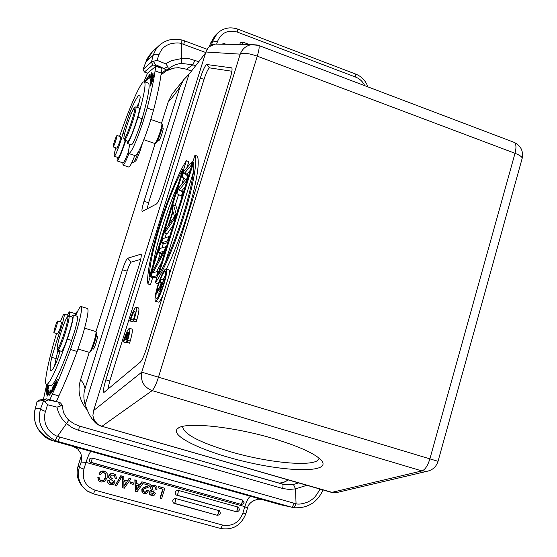 <?xml version="1.0" encoding="UTF-8"?>
<svg xmlns="http://www.w3.org/2000/svg" width="557" height="557" viewBox="0 0 557 557"><rect width="100%" height="100%" fill="white"/><g stroke="black" fill="none" stroke-linecap="round" stroke-linejoin="round"><path stroke-width="0.84" d="M279.022 483.121L279.28 483.1C282.984 482.564 284.077 482.661 288.15 479.953M319.934 489.074L319.53 489.93C315.735 496.635 313.702 498.968 307.673 502.094C302.326 503.994 298.448 504.551 296.052 503.765L57.441 436.403L68.887 420.145L73.789 423.731L79.386 426.07L78.676 430.387L282.594 488.461L289.034 489.464L295.516 488.872L293.469 484.458L298.489 482.919M323.039 489.972C317.26 502.518 307.624 508.444 294.131 507.74L296.052 503.765L295.516 488.872L306.83 485.314M280.714 504.774L282.246 505.122M294.089 507.733L280.491 504.712L73.085 446.394L77.966 449.214L80.793 453.495L81.538 456.148L81.19 462.052L79.324 467.4L83.912 469.064L85.994 462.401L81.19 462.052M220.509 528.426L220.621 528.482C232.735 530.431 241.146 525.495 245.846 513.665L242.894 513.108L244.802 506.64L247.461 508.193C248.847 500.228 260.537 498.104 261.79 499.469M262.479 499.65L259.096 499.204M251.82 501.787L253.776 500.548M61.152 403.721L62.092 405.05L60.622 405.969L58.081 402.029L60.49 402.906L61.152 403.721M58.081 402.029L48.793 400.086C48.717 399.724 47.442 400.232 44.964 401.618L47.533 404.723L56.953 407.132L60.622 405.969M293.908 503.291C293.17 505.805 292.376 507.093 291.527 507.169L57.879 441.45L53.347 440.852L58.019 442.161L53.347 440.852C37.987 433.736 31.965 423.042 35.279 408.775L37.11 401.402L43.69 400.372L40.772 408.218C36.651 421.976 41.441 432.74 55.136 440.51L57.441 436.403C52.63 434.425 48.974 431.014 46.468 426.161C44.476 422.965 44.045 414.874 45.528 411.351L47.533 404.723M78.676 430.387L72.104 427.644L66.346 423.438C61.416 418.948 58.29 413.51 56.953 407.132M43.704 400.399L44.964 401.625M43.69 400.372L46.516 398.84L39.812 399.94L37.11 401.402L36.825 402.474M75.522 315.749L75.327 313.695L69.353 311.85C69.729 312.024 69.66 313.452 69.145 316.125M56.382 401.541L58.868 395.916C64.334 384.288 70.426 369.479 77.138 351.488L82.255 336.324C87.164 319.669 88.932 310.402 87.56 308.515L81.127 306.517C82.408 308.376 80.584 317.643 75.634 334.304L70.516 349.497C63.832 367.523 57.782 382.367 52.379 394.029L49.914 399.682M57.719 401.924L46.537 398.875M75.599 315.77C78.3 309.469 80.138 306.385 81.127 306.517M60.079 350.938L58.436 351.683L58.45 350.45M67.195 315.074L69.353 311.85M43.411 399.348L46.684 384.608M51.71 392.678L53.709 385.374L51.989 391.348L52.755 386.878L50.764 394.161L52.476 388.201L51.71 392.678M48.375 392.156L48.96 390.325L47.54 391.975L47.032 396.347L47.707 394.238L49.496 393.924L48.863 396.048L51.209 391.272L50.666 389.984L50.116 391.829L48.375 392.156M53.006 390.422L54.871 383.327L53.869 385.096L53.653 385.931L54.475 384.476L52.045 392.121L53.006 390.422M47.798 388.563L46.168 394.398C47.296 392.205 48.111 389.67 48.612 386.802L47.895 388.591M48.459 385.131L46.14 392.964L48.612 385.172M54.426 387.735L56.146 380.891L53.597 389.218L54.426 387.735M57.364 379.185L55.213 386.036L57.364 379.185M47.185 384.755L46.67 387.219L47.61 384.88M47.512 384.852L46.941 386.391L47.268 384.783M47.777 384.929L46.322 390.248L48.327 385.089M46.51 384.56L51.077 385.778C54.509 383.968 60.755 370.649 69.806 345.834L74.756 330.809C77.221 321.974 78.071 317.135 77.305 316.299L73.023 314.977C73.775 317.274 71.881 325.33 67.327 339.15C57.434 367.119 50.617 382.255 46.872 384.546L46.51 384.56C43.543 384.086 48.292 360.839 56.556 333.546M68.302 316.285L68.121 315.359L64.132 314.127C65.253 313.988 61.604 327.662 58.234 336.136L51.717 357.329C49.97 365.712 49.664 370.189 50.798 370.76L51.147 370.732C51.975 370.426 53.242 368.65 54.934 365.406C56.57 362.078 58.311 357.267 60.17 350.966M54.468 366.297L57.9 350.283M47.54 391.975L48.459 392.239M49.97 392.755L50.485 392.748M50.116 391.829L50.833 392.037M49.858 394.029L49.496 393.924M47.707 394.238L48.563 394.488M48.543 394.481L48.779 392.407L50.026 392.769M55.15 384.873L54.53 387.324M54.44 387.289L55.052 384.845M56.194 383.488L57.113 379.366L56.278 383.515M48.243 385.068L46.593 389.399L47.867 384.957M71.449 316.836L73.023 314.977M69.806 345.834L74.756 330.809M78.022 349.065L89.385 352.386C90.561 351.202 92.135 347.505 94.098 341.295C95.616 336.136 96.236 332.947 95.95 331.721L155.145 143.469M90.429 351.822L90.492 351.794C91.578 350.708 93.019 347.31 94.822 341.608C96.215 336.881 96.779 333.949 96.521 332.821L96.493 332.766M92.232 348.8L93.346 349.1C94.425 348.967 98.29 336.525 97.245 336.553L96.222 336.24M60.372 321.835C62.036 317.358 63.226 314.809 63.944 314.176L64.132 314.127M57.74 333.908L60.476 327.607L61.507 322.183M57.921 350.29L61.542 351.307C63.937 351.021 74.708 316.815 72.326 317.107L68.894 316.049C69.562 317.114 68.469 322.385 65.635 331.861C62.238 342.471 59.717 348.605 58.088 350.269L57.218 349.079M57.086 324.174C55.672 329.041 54.586 331.888 53.834 332.717L54.356 329.507C55.77 324.654 56.856 321.814 57.608 320.985L57.086 324.174M67.536 316.689L67.564 316.675C68.539 316.877 67.564 321.876 64.647 331.659C61.423 341.733 59.035 347.561 57.489 349.148L57.19 349.03C56.884 347.283 57.97 342.297 60.469 334.054C63.582 324.299 65.942 318.513 67.536 316.689M92.476 458.07L90.916 462.463L240.979 504.308L242.768 504.12L244.057 502.456L242.573 500.075L92.476 458.07C89.273 458.195 88.493 459.539 90.13 462.101L240.979 504.308L242.246 502.233L242.573 500.075M155.048 486.811L155.403 488.976L156.949 489.561L156.886 486.797L154.567 485.063L151.943 485.286L150.39 487.284L151.323 490.181L150.675 487.521L152.228 485.516L154.86 485.293L156.106 485.885M149.346 491.922L149.52 494.108L151.622 495.653L154.017 495.417L155.626 493.112L154.08 492.527L151.748 494.163L151.226 493.934M149.52 494.108L150.383 495.027M151.302 490.167L150.049 490.689L149.624 492.158L150.327 490.926L151.643 490.397L151.323 490.181M146.895 490.195L148.427 490.78L146.895 490.195L145.823 491.873L143.713 491.845M147.716 485.976L142.989 487.786L141.833 489.54L141.993 491.963L142.864 492.924L142.265 492.207L142.105 489.777L143.26 488.023L147.995 486.205L148.921 485.244L143.943 483.859L144.047 482.376L143.943 483.859M148.559 485.14L147.709 485.962L147.988 486.198M150.655 484.36L144.047 482.376M135.428 491.33L135.1 480.037L136.611 480.461L134.836 479.814L135.428 491.33L137.022 491.768L143.664 482.418L141.882 481.777L140.037 484.493L136.639 483.553M143.664 482.418L141.882 481.777M133.617 482.982L130.213 481.882L130.046 483.483L133.2 484.353L133.617 482.982L130.47 482.111L130.046 483.483M122.067 476.472L122.387 487.57L124.232 488.245L130.916 478.881L129.147 478.233L127.288 480.956L123.849 480.009M122.631 487.807L122.31 476.486L123.828 476.91L122.171 476.298M130.916 478.881L129.147 478.233M122.22 476.228L120.813 475.685L115.041 485.718L116.218 486.038L122.22 476.228L121.057 475.901L115.041 485.718M114.477 475.769L115.104 478.282L116.476 478.658L115.717 474.898L113.384 473.624L110.418 473.77L108.733 475.838L108.678 477.467L109.249 478.386M112.277 478.54L110.349 477.286M110.578 477.509L112.437 478.728M107.585 482.216L108.524 483.65L107.814 482.446L107.884 480.287L107.814 482.446M107.884 480.287L109.026 480.44L107.654 480.064M113.175 481.018L113.252 482.042L112.319 483.121L109.548 482.592M98.039 477.481L99.418 477.857L97.823 477.258L98.269 480.127L98.937 480.928L97.823 477.258M105.085 473.165L105.642 474.098L105.51 477.293L103.776 480.057L101.179 480.538L99.968 479.883M105.642 474.098L104.013 472.608L102.07 472.775L100.42 474.627L98.826 474.028L100.295 471.967L102.3 471.215L104.389 471.271M106.143 472.183L104.159 471.062L102.084 470.999L100.295 471.967M176.952 495.312L236.286 511.751C239.454 511.333 240.116 509.801 238.278 507.149L178.344 490.376C175.253 490.724 174.494 492.228 176.061 494.888L236.286 511.751L237.533 509.69L237.658 506.87M174.48 503.507L217.237 515.274C220.37 514.891 221.066 513.366 219.333 510.699L175.866 498.564C172.809 498.884 172.029 500.381 173.533 503.041L217.237 515.274L218.455 513.206L218.623 510.372M162.721 489.13L160.04 497.944L160.339 498.188L161.683 498.557L164.802 488.287L158.745 486.609L158.341 487.918L163.062 489.227L160.339 498.188M164.802 488.287L158.453 486.372L158.341 487.918M81.538 456.148L81.037 461.934L81.426 455.619M72.723 446.234L73.594 446.512M75.397 447.341L77.966 449.221M155.695 489.213L155.201 486.915L154.393 486.526L152.855 486.679L151.936 487.841M151.943 487.848L152.611 489.638M151.748 494.163L151.024 493.662L150.919 492.388L151.776 491.351L153.697 491.497L154.087 490.23M152.033 494.4L154.366 492.764L154.08 492.527M155.626 493.112L154.366 492.764M149.798 494.351L149.631 492.158M145.823 491.873L146.101 492.116L147.173 490.432M148.427 490.78L146.763 493.321L144.214 493.613L142.864 492.917M144.096 488.99L149.165 486.832L150.648 484.36L144.326 482.599M144.11 489.004L143.372 490.097L143.469 491.511L144.576 492.353L146.101 492.116M136.611 480.461L136.639 483.706L140.301 484.722L142.16 482M136.639 485.133L136.695 490.007L139.501 485.927L136.639 485.133M139.139 485.822L136.688 489.394M123.828 476.91L123.856 480.162L127.539 481.185L129.405 478.456M123.849 481.596L123.905 486.484L126.731 482.39L123.849 481.596M126.383 482.299L123.898 485.899M113.384 473.624L115.717 474.898M114.672 475.998L113.245 475.17L111.421 475.17L110.377 476.291L110.377 477.084M115.104 478.282L114.909 476.214M110.37 477.084L110.592 477.495M114.686 480.322L114.909 482.487L113.287 484.534L110.481 484.701L108.524 483.65M109.249 480.67L109.45 482.466L110.92 483.392L112.549 483.344L113.489 482.271L113.412 481.241M113.426 481.227L111.421 479.911M111.435 479.89L109.325 478.47M109.033 478.15L108.963 476.061L110.648 473.986L113.621 473.84M99.411 477.857L99.863 479.751L101.395 480.768L103.992 480.28L105.733 477.516L105.872 474.313M99.042 474.244L100.511 472.183M104.382 471.278L106.248 472.28L107.174 473.596L107.139 477.774L104.688 481.499L100.97 482.084L98.937 480.928M48.974 399.404L48.8 400.086M75.251 313.668L76.762 311.962L77.033 312.547M226.01 44.247L224.206 43.564L221.568 44.177M249.459 44.602L242.936 42.13L240.429 42.611L239.698 44.456M198.605 61.611L189.241 58.757L181.457 58.582L181.352 63.387C176.743 63.992 172.942 65.454 169.955 67.759L168.284 69.333M161.008 74.861L168.151 69.479L165.937 69.966L163.828 68.434L155.466 64.633L153.3 61.277L157.039 60.344L158.877 54.871C161.711 48.612 163.73 46.496 169.676 44.031C175.072 42.722 179.034 42.583 181.554 43.62L205.742 52.518M195.437 65.754L192.861 64.8L186.491 69.193L178.63 67.682L173.533 68.156L166.237 70.913M161.175 73.587L165.937 69.966M181.457 58.582L172.371 60.469C169.927 61.312 167.72 62.44 165.756 63.86L157.039 60.344M163.828 68.434L167.998 66.84L165.756 63.86M168.249 69.374L167.998 66.84M159.149 45.542L155.828 49.552L153.398 54.607L151.42 62.112L152.792 64.918L144.374 72.034L147.487 73.169L155.89 66.248L162.003 68.49L161.231 73.113L155.09 70.864C153.927 79.679 151.288 92.058 147.173 107.995L142.975 122.136C136.193 141.944 131.508 152.423 128.918 153.565C128.228 152.987 128.521 149.903 129.802 144.305M152.827 64.897L163.368 68.267M129.043 153.607L135.525 155.737C138.526 153.105 143.142 142.662 149.36 124.399L153.53 110.272C157.589 94.335 160.158 81.949 161.231 73.113M117.13 160.903L122.881 162.881C123.793 162.839 125.687 159.044 128.57 151.476M143.957 81.649L147.487 73.169M143.567 68.086L143.058 69.374L144.374 72.034M151.413 62.119L143.058 69.374L145.976 61.806L152.458 51.724C148.837 55.756 146.686 59.084 145.997 61.688L153.175 55.352C154.261 54.043 156.162 53.883 158.877 54.871M153.307 61.27L151.441 62.112M155.208 65.329L155.466 64.64M125.715 140.559L124.977 142.85C121.127 154.164 118.488 160.172 117.074 160.882L117.262 157.283M155.89 66.248L155.09 70.864M153.231 77.381L150.585 84.149L152.632 79.136L150.39 86.043L153.05 79.254L150.996 84.281L153.231 77.381M149.506 74.373L146.999 79.56L147.73 80.006L148.266 78.293L150.397 76.581L149.798 78.363L151.483 75.975L151.782 72.507L151.086 74.554L148.886 76.344L149.506 74.373M153.314 75.432L150.662 82.401L150.599 83.863L150.961 81.844L152.994 76.511L152.952 77.653L153.266 76.831L153.314 75.432M153.245 73.9L150.613 81.218L153.238 73.9M145.565 82.144L147.473 77.061L145.481 82.116M150.982 78.175L150.446 80.493L153.112 72.925L151.058 78.203M144.987 81.935L145.767 80.166L144.911 81.907M114.269 156.252L118.237 157.575C119.477 156.413 121.496 151.727 124.288 143.518L125.276 140.406M127.226 143.407L131.536 144.82C132.434 144.284 133.986 141.311 136.2 135.915L141.318 122.046L143.497 113.816C148.51 95.191 150.167 84.984 148.475 83.202L148.176 83.09M136.695 107.195L139.466 101.625M147.779 79.839L146.999 79.56M149.937 76.727L148.886 76.344M151.086 74.554L151.588 74.742M150.202 76.622L151.539 75.313M150.919 76.769L150.397 76.581M153.064 75.606L152.047 77.952L152.966 75.529M152.521 74.241L150.738 79.658L152.521 74.227M137.725 107.564L140.253 97.517L139.772 95.052L138.951 95.205C137.029 96.841 133.959 102.69 129.746 112.765L122.937 133.353C121.168 141.088 115.48 156.232 114.359 156.239L114.227 156.239C113.837 155.709 114.366 152.903 115.828 147.828M119.574 136.374C128.758 109.444 139.299 84.963 143.281 82.004L144.451 81.74C146.178 83.856 144.005 95.679 137.913 117.221C134.676 128.604 128.82 143.093 127.379 143.372L127.052 141.025M139.166 127.985L143.497 113.816M143.845 139.716L154.985 143.546C156.127 142.529 157.756 138.923 159.859 132.747C161.419 127.852 162.094 124.775 161.892 123.515L161.718 123.313M155.006 143.532L156.071 143.01C157.13 142.07 158.627 138.763 160.555 133.095C161.99 128.604 162.609 125.778 162.421 124.615L162.365 124.503M157.861 140.12L158.954 140.468C159.991 140.336 163.981 128.465 163.048 128.305L163.013 128.291M116.921 148.211L119.651 142.181L120.778 136.792M124.594 140.169L128.061 141.297C130.338 141.018 141.325 108.343 139.222 108.1L139.139 108.072M116.406 138.658C114.937 143.434 113.837 146.185 113.127 146.895L113.725 143.685C115.188 138.93 116.281 136.186 116.998 135.476L116.406 138.658M135.657 106.93L135.894 106.909C136.43 108.121 135.267 113.231 132.392 122.234C128.897 132.531 126.348 138.498 124.733 140.134L123.926 138.978M134.516 107.487L134.606 107.438C135.442 107.856 134.39 112.709 131.438 122.004C128.124 131.779 125.701 137.454 124.176 139.013L123.863 138.853C123.654 137.064 124.803 132.26 127.309 124.455C130.519 114.965 132.921 109.311 134.516 107.487M128.904 153.558C125.91 161.265 123.939 165.102 123.006 165.074L122.853 162.874M123.069 165.095L128.792 167.058C129.767 167.107 131.765 163.285 134.78 155.591M132.037 162.157L133.506 162.588L134.502 161.342L138.916 150.87M133.527 162.574L135.95 160.695C138.227 156.399 140.399 150.529 142.474 143.093M126.181 339.589L125.597 339.519L127.859 332.278C126.641 333.74 125.276 336.964 123.772 341.949L123.194 341.873C125.84 333.455 127.936 328.929 129.482 328.303C130.31 329.236 129.711 333.218 127.685 340.257L130.192 341.023L129.509 343.168L126.418 342.318C128.054 337.236 128.737 333.901 128.451 332.313L126.181 339.589L127.184 339.895M127.685 340.257L127.01 342.402L129.509 343.168M127.01 342.402L126.418 342.318M125.597 339.519L127.156 339.993M123.772 341.949L126.23 342.708L123.194 341.873M127.087 339.972L126.23 342.708M129.482 328.303L131.953 329.069C132.803 330.002 132.211 333.991 130.192 341.023M136.848 319.655L136.173 321.793L133.067 321.006C134.891 315.276 135.497 311.934 134.891 310.98C133.952 311.245 132.601 314.009 130.839 319.265L133.29 320.031L132.782 321.702L129.732 320.929C132.413 312.421 134.536 307.84 136.11 307.199C136.918 308.118 136.333 312.011 134.355 318.882L136.848 319.655C138.825 312.79 139.396 308.898 138.575 307.979L136.11 307.199M134.355 318.882L133.68 321.02L136.173 321.793M133.68 321.02L133.067 321.006M134.063 317.755L133.29 320.031M130.839 319.265L130.331 320.943L132.782 321.702M130.331 320.943L129.732 320.929M93.576 419.233L94.885 421.76C91.592 419.261 88.354 413.559 85.165 404.654C83.48 398.896 83.446 393.541 85.054 388.598C83.947 384.114 82.422 381.287 80.487 380.125C77.207 390.826 79.526 400.88 87.442 410.286M80.487 380.125L89.217 352.435M161.523 123.243L168.291 101.799C171.563 98.519 175.462 93.59 179.981 86.996L183.789 79.63L188.955 74.346M183.357 80.229L172.099 94.077L168.291 101.799M85.054 388.598L122.436 269.832C124.65 263.085 126.39 259.207 127.664 258.197L141.109 254.173C141.596 255.51 140.907 259.29 139.027 265.515L93.59 410.579L92.901 415.515L93.548 419.163L97.628 424.455M209.578 46.419L207.97 48.027L205.895 52.01L162.4 190.877C159.991 198.201 158.021 202.567 156.475 203.973L142.272 211.437C141.513 211.006 142.077 207.67 143.971 201.425L179.981 86.996M107.828 389.266L109.757 381.009L204.078 79.212C206.341 72.445 208.137 68.657 209.474 67.857L206.71 64.515L231.566 67.85L231.977 68.344M206.71 64.515C205.101 65.517 202.929 70.133 200.179 78.356L105.837 379.811C103.498 387.721 102.871 391.933 103.943 392.455L140.322 362.12C142.049 360.337 144.019 356 146.24 349.114L230.138 78.37C231.782 72.925 232.366 69.507 231.893 68.128L231.566 67.85M205.637 52.852L188.955 74.339L148.649 202.616L147.125 208.903M337.939 492.27L334.527 492.729L331.269 492.332L334.527 492.729M336.519 492.604L331.638 492.43M331.053 492.256L101.938 426.286L332.014 492.332L421.914 470.923C425.109 469.732 427.769 465.701 429.886 458.843L515.009 153.307C516.492 147.459 516.214 143.817 514.188 142.376L513.721 142.202M101.228 426.3L99.313 425.193L101.938 426.286L152.152 390.624C143.776 387.192 140.308 381.044 141.736 372.18L93.59 410.579M99.313 425.193C95.936 423.417 93.792 420.194 92.901 415.515M85.165 404.654L127.121 271.113C128.841 265.87 130.206 262.869 131.208 262.103L140.691 259.36M273.905 438.721C299.68 446.582 315.582 453.878 321.626 460.611C331.039 472.28 292.216 472.42 248.986 462.54C205.756 452.938 168.068 435.651 177.906 428.375C185.098 421.649 233.153 426.446 273.905 438.721M205.895 52.01L240.206 54.147L141.736 372.18L158.473 377.166C156.141 384.421 154.031 388.911 152.152 390.624L421.914 470.923L427.101 471.285C432.65 470.066 436.291 466.745 438.039 461.321L522.201 158.258C522.048 156.775 519.653 155.125 515.009 153.307L257.278 56.16L158.473 377.166L438.039 461.321M258.532 45.382L258.747 45.465C259.583 46.489 259.089 50.053 257.278 56.16C248.84 53.256 243.144 52.588 240.206 54.147C242.295 48.856 246.062 45.681 251.506 44.637L257.23 44.964M207.97 48.027C209.919 45.806 212.294 44.49 215.093 44.066L218.762 44.135M218.936 44.135L218.309 44.038M182.661 427.135L182.849 426.404L182.661 427.135C184.402 434.481 200.235 442.648 230.159 451.636C270.34 463.563 318.834 467.636 318.98 458.042M209.474 67.857L231.893 71.24M156.433 271.844L161.558 262.514M150.919 276.989L152.917 270.584L163.507 251.339L158.446 252.836L159.768 248.582L165.624 246.751L163.584 253.296L153.071 272.547L157.91 271.531L156.545 275.917L150.919 276.989L153.44 277.804L157.011 277.142M158.446 252.836L160.959 253.651L162.47 253.219M161.537 242.922L162.86 238.675L168.785 236.579L167.434 240.937L161.537 242.922L164.043 243.743L167.782 242.518M177.558 211.082L175.887 205.707L173.394 204.865L175.998 213.415L174.195 219.193L164.621 233.028L165.937 228.795L168.325 225.362L172.74 211.187L172.085 209.084L173.394 204.865M164.621 233.028L167.121 233.856L173.164 225.195M188.621 175.518L186.957 174.062L190.229 170.345M183.545 191.824L181.707 190.933L185.161 186.63M186.922 167.713L188.823 161.614L186.358 160.757L147.953 283.959L150.467 284.766L152.709 277.567M157.45 262.347L160.228 253.414M161.948 247.9L163.312 243.506M165.06 237.895L166.397 233.613M175.163 205.463L178.56 194.56M181.812 184.13L183.685 178.115M155.25 282.803L194.915 155.292C197.951 159.915 192.631 188.377 184.263 214.821C176.297 241.063 162.658 273.584 155.25 282.803L157.847 283.631L158.912 282.169M166.418 268.947C175.358 250.692 184.84 224.123 190.605 203.201C197.324 178.163 199.608 162.491 197.457 156.183L194.915 155.292M168.931 275.875C169.558 272.171 169.509 270.117 168.785 269.72L168.708 269.692M155.591 301.267L158.223 302.103C159.218 302.291 160.792 299.993 162.936 295.224M163.584 253.296L164.35 253.546M165.624 246.751L166.383 247.002M156.545 275.917L157.311 276.168M157.91 271.531L158.675 271.781M167.434 240.937L168.193 241.188M168.785 236.579L169.551 236.829M174.195 219.193L174.954 219.451M175.998 213.415L176.75 213.665M169.056 224.443L173.039 211.66L174.564 216.534L169.056 224.443M174.083 217.223L174.432 216.109M190.759 165.972L184.464 173.206L187.639 175.998L185.85 181.735L179.208 190.076L182.724 191.796L181.38 196.113L176.889 193.648L178.637 188.05L185.502 179.57L182.125 176.868L183.859 171.284L192.088 161.683L190.759 165.972L191.511 166.237M192.088 161.683L192.84 161.948M181.38 196.113L182.132 196.37M182.724 191.796L183.476 192.054M179.208 190.076L181.707 190.933M185.85 181.735L186.602 181.993M187.639 175.998L188.391 176.256M184.464 173.206L186.957 174.062M147.953 283.959C146.164 276.181 151.984 248.687 159.434 225.279C166.585 201.961 178.595 172.322 186.358 160.757M183.016 168.848L149.45 276.488C149.123 255.224 167.643 196.078 183.016 168.848M152.931 265.32C156.914 241.564 166.613 210.56 178.289 184.012M158.668 274.698L193.606 162.338C196.343 178.86 174.411 249.71 158.668 274.698M165.554 261.769L193.356 172.273M163.828 284.585C160.319 295.175 157.561 300.731 155.542 301.253C154.366 299.854 155.131 294.59 157.833 285.456C161.307 274.935 164.071 269.4 166.118 268.85C167.281 270.194 166.515 275.443 163.828 284.585M158.272 285.393C155.974 293.156 155.326 297.633 156.322 298.817C158.042 298.371 160.388 293.65 163.361 284.655C165.652 276.885 166.299 272.422 165.311 271.273C163.577 271.739 161.231 276.446 158.272 285.393M163.486 279.092L165.708 274.476M158.578 296.456L159.086 293.267M158.968 290.559L159.344 288.888L156.956 292.585L159.615 293.435L160.402 292.216M156.956 292.585L157.833 289.744L160.075 286.312L161.37 282.155L160.131 282.35L161.203 282.691M160.131 282.35L161.015 279.517L164.837 279.28M163.995 279.008L161.502 287.036L162.484 287.349M161.495 287.043L160.228 290.413L161.231 290.733M160.228 290.413L159.191 291.798L160.611 292.251M159.191 291.798L158.961 290.566M161.238 286.632L162.686 281.946L161.774 282.093L159.915 288.415L160.437 288.582M159.908 288.429L160.082 288.93L160.625 288.241L161.231 286.632M161.774 282.093L162.567 282.343M160.242 287.036L161.015 287.287M282.51 484.117L284.244 484.534L293.469 484.458M319.53 489.93L323.025 489.965M79.407 426.084L284.244 484.534M282.594 488.461C283.179 485.983 283.13 484.527 282.469 484.103L79.386 426.07M58.019 442.161L73.085 446.394M91.271 451.267C90.025 451.72 88.264 455.431 85.994 462.401L244.802 506.64C246.967 499.894 249.09 496.419 251.179 496.231M45.528 411.351C42.652 410.523 41.065 409.479 40.772 408.218L35.195 408.991L36.866 402.314M58.868 395.916L52.379 394.029M77.138 351.488L70.516 349.497M55.568 385.472L55.22 385.367M51.717 357.329L55.777 358.541M67.327 339.15L71.693 340.473M58.234 336.136L59.703 336.581M59.731 437.189L57.879 441.45L55.136 440.51M242.894 513.108C239.078 522.661 232.332 526.644 222.647 525.07L95.136 490.23C85.506 486.498 81.761 479.445 83.912 469.064M95.136 490.23L93.388 493.822L220.621 528.482L222.647 525.07M93.325 493.781L87.644 491.253L83.007 487.131C78.488 481.304 77.263 474.724 79.324 467.4L78.112 466.063C76.065 473.318 77.284 479.842 81.761 485.62L86.934 490.78L93.325 493.781M81.392 455.438L78.084 466L81.413 455.522M178.344 490.376L178.08 493.189L176.91 495.312L176.061 494.888M175.866 498.564L175.601 501.391L174.432 503.5L173.533 503.041M209.439 46.537L210.421 43.39L209.383 46.579M216.659 44.1L217.446 41.58L212.718 41.051L217.167 33.531L214.828 35.94L210.421 43.39L212.718 41.051L211.402 45.263M166.167 70.969C168.674 69.604 171.41 68.615 174.376 68.01L178.532 67.71L186.491 69.193L191.462 71.024M237.853 29.159L237.435 32.118C227.938 29.528 221.275 32.675 217.446 41.58M237.435 32.118L355.721 77.131C359.773 78.76 362.788 81.607 364.758 85.681M355.721 77.131L355.812 74.123M194.929 60.253L192.861 64.8L181.352 63.387M181.464 58.582L181.854 40.013L184.506 40.835L183.782 44.316M146.052 61.604L143.323 68.664M184.478 40.828L207.107 49.294M153.53 110.272L147.173 107.995M131.403 113.356L129.746 112.765M124.559 133.917L122.937 133.353M142.119 118.711L137.913 117.221M224.206 43.564L224.213 44.219M242.936 42.13L242.476 44.497M141.248 254.57L140.782 254.055M127.664 258.197L131.208 262.103M127.121 271.113L122.436 269.832M522.083 158.682L522.201 158.258C523.496 150.961 520.823 145.669 514.188 142.376L258.747 45.465L251.506 44.637L215.093 44.08M143.971 201.425L148.649 202.616M428.82 470.867L336.512 492.604M204.078 79.212L200.179 78.356M105.837 379.811L109.757 381.009M287.976 479.904C285.63 481.756 282.698 482.822 279.182 483.1L279.001 483.114M294.131 507.74L280.784 504.788M280.484 504.705L276.286 503.521M245.846 513.665L247.44 508.263M68.887 420.145C67.46 419.435 63.115 412.528 63.317 411.741L62.106 404.96M96.521 332.821L95.95 331.721M90.492 351.794L89.385 352.386M84.615 328.136L95.811 331.568M53.834 332.717L57.942 333.97M57.608 320.985L61.709 322.245M67.599 316.655L68.685 316.091M35.195 408.991C31.464 421.071 39.373 437.384 53.347 440.852M78.084 466.007C76.037 473.269 77.263 479.807 81.761 485.62M81.35 455.215L81.566 456.336M90.13 462.094L90.916 462.463M76.762 311.962L77.235 312.108M76.873 448.288L73.705 446.596M210.33 43.55L214.828 35.94M367.885 86.871C365.698 80.793 361.695 76.553 355.867 74.144L237.895 29.173C230.013 26.513 223.106 27.961 217.167 33.531M186.407 69.221L191.427 71.073M168.228 69.395L169.6 68.065M152.632 51.536L159.017 45.653M181.854 40C173.053 38.036 165.485 39.881 159.142 45.535M148.475 83.202L144.451 81.74M162.421 124.615L161.892 123.515M150.919 119.483L161.774 123.334M162.024 127.943L163.048 128.305M113.148 146.902L117.116 148.273M116.998 135.476L120.966 136.862M135.894 106.909L139.222 108.1M134.606 107.438L135.713 106.902M97.802 424.601C96.236 423.849 94.001 421.51 91.09 417.562M97.935 424.692L101.555 426.397M215.155 44.066L209.272 46.67M168.785 269.72L166.118 268.85M160.604 292.279L159.086 291.798M179.27 427.581L177.906 428.375"/></g></svg>
